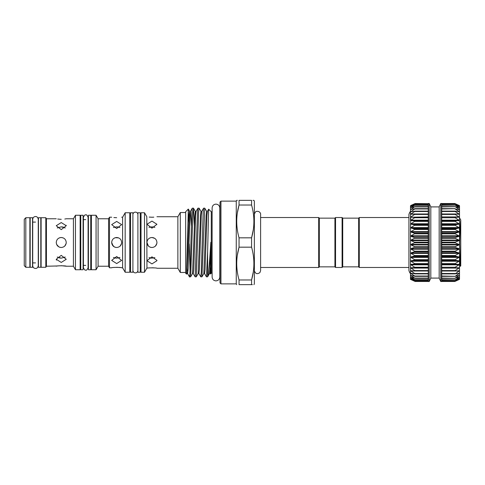 <?xml version="1.0" encoding="UTF-8"?>
<svg xmlns="http://www.w3.org/2000/svg" width="485" height="485" viewBox="0 0 485 485"><rect width="100%" height="100%" fill="white"/><g stroke="black" fill="none" stroke-linecap="round" stroke-linejoin="round"><path stroke-width="0.73" d="M137.904 214.631A2.498 2.498 0 0 0 135.406 212.133A2.498 2.498 0 0 0 132.908 214.637M137.904 270.363A2.498 2.498 0 0 1 135.406 272.867A2.498 2.498 0 0 1 132.908 270.369M32.525 242.5L32.525 217.723L30.185 217.723L30.185 267.277L32.525 267.277L32.525 242.5M63.177 237.892L61.249 237.504C64.281 237.795 65.948 239.463 66.245 242.5L66.148 243.476M66.142 243.512L64.772 246.04M58.776 246.841L56.654 244.452M56.539 244.167L56.254 242.5C56.551 239.463 58.212 237.802 61.249 237.504L60.273 237.601M118.364 237.802L116.673 237.504C119.704 237.795 121.365 239.463 121.668 242.5L121.571 243.476M121.565 243.512L120.171 246.065M114.224 246.859L112.071 244.452M112.053 244.41L111.677 242.5C111.968 239.469 113.635 237.802 116.673 237.504L115.691 237.601M153.654 237.802L151.95 237.504C154.988 237.795 156.649 239.463 156.946 242.5L156.855 243.476M156.843 243.512L155.449 246.065M156.946 242.5C156.649 245.537 154.988 247.198 151.95 247.495C148.913 247.198 147.252 245.537 146.955 242.5C147.252 239.469 148.919 237.802 151.95 237.504L154.727 238.347M132.908 212.757L132.908 272.243L130.562 272.243L130.562 212.757L132.908 212.757M140.244 212.757L140.244 272.243L137.904 272.243L137.904 212.757L140.244 212.757M83.105 215.255L83.105 269.745L80.765 269.745L80.765 215.255L83.105 215.255M90.756 215.255L90.756 269.745L88.415 269.745L88.415 215.255L90.756 215.255M40.801 242.5L40.801 217.723L38.454 217.723L38.454 267.277L40.801 267.277L40.801 242.5M180.299 212.527L177.868 216.74L177.868 268.26L180.299 272.473L180.299 212.527L185.676 212.527M151.95 228.162L146.955 224.288L151.95 221.099L156.946 224.288L151.95 228.162M149.174 217.08L151.95 217.231C145.506 216.698 145.506 216.698 151.95 217.231L153.793 217.165M151.95 217.231C158.401 216.698 158.401 216.698 151.95 217.231M177.868 268.26L156.946 268.26C157.255 267.726 146.646 267.726 146.955 268.26L146.803 216.74L144.5 212.757L141.026 212.757L141.026 272.243L144.5 272.243L144.5 212.757M125.172 272.243L129.786 272.243L129.786 212.757L125.172 212.757L125.172 272.243L122.602 267.793L122.602 217.207L125.172 212.757M116.673 228.502L111.677 224.616L116.673 221.439L121.668 224.616L116.673 228.502M116.673 217.71C110.228 217.165 110.228 217.165 116.673 217.71C123.117 217.165 123.117 217.165 116.673 217.71C123.117 217.165 123.117 217.165 116.673 217.71L113.89 217.553M109.489 217.207L108.585 218.771L108.585 266.229L109.489 267.793L109.489 217.207L111.677 217.207M108.585 266.229L98.091 266.229L98.091 218.771L96.066 215.255L91.38 215.255L91.38 269.745L96.066 269.745L96.066 215.255M75.454 269.745L80.14 269.745L80.14 215.255L75.454 215.255L75.454 269.745L73.429 266.229L73.429 218.771L75.454 215.255M61.249 229.629L56.254 225.719L61.249 222.566L66.245 225.719L61.249 229.629M61.249 219.305C54.805 218.723 54.805 218.723 61.249 219.305C67.694 218.723 67.694 218.723 61.249 219.305L60.298 219.281M57.709 219.032L60.237 219.281M64.802 219.032L65.863 218.85M66.245 225.719L66.203 225.27M57.721 265.968L46.421 266.229L46.421 218.771L45.814 217.723L41.11 217.723L41.11 267.277L45.814 267.277L45.814 217.723M25.814 267.277L29.87 267.277L29.87 217.723L25.814 217.723L25.814 267.277L24.25 265.713L24.25 219.287L25.814 217.723M156.946 260.712L151.95 263.901L146.955 260.712L151.95 256.838L156.946 260.342M153.866 267.841L152.011 267.768M121.668 260.384L116.673 263.561L111.677 260.384L116.673 256.498L121.42 260.275M120.286 267.556L116.661 267.29M56.254 266.229C55.945 265.653 66.554 265.653 66.245 266.229L61.237 265.695M154.012 227.083L151.95 226.853L154.903 227.362M154.903 257.638L151.95 258.147L149.004 257.638M121.668 242.5C121.371 245.537 119.704 247.198 116.673 247.495C113.635 247.198 111.968 245.537 111.677 242.5L113.132 246.028M115.284 237.698L118.564 237.874M118.728 227.083L116.673 226.853L119.928 227.495M119.928 257.505L116.673 258.147L113.411 257.505M120.256 245.98L121.28 244.428M66.245 242.5C65.948 245.537 64.281 247.204 61.249 247.495C58.212 247.198 56.551 245.537 56.254 242.5L56.533 244.149M63.305 227.083L61.249 226.853L65.263 227.956M56.254 259.281L61.249 255.371L66.245 259.281L61.249 262.433L56.254 259.281L56.405 260.13M65.263 257.044L61.249 258.147L57.236 257.044M253.916 284.653L254.364 283.87L254.364 201.129L253.916 200.347L253.037 200.347M253.218 212.618L253.328 213.364M253.285 229.775L251.569 237.826C254.667 226.956 254.667 216.019 251.569 205.022L239.05 205.022C235.952 215.898 235.952 226.828 239.05 237.826L251.569 237.826L251.569 247.174L239.05 247.174L239.05 237.826M237.359 212.903L239.05 205.022L239.05 200.347L251.569 200.347C254.667 200.347 254.667 200.347 251.569 200.347L251.569 205.022M236.256 201.129L220.954 201.129L220.954 283.87L236.256 283.87L236.256 201.129L236.704 200.347L237.323 200.347M239.05 200.347C235.952 200.347 235.952 200.347 239.05 200.347M237.401 230.229L237.292 229.484M220.954 283.87L220.02 282.937L220.02 202.063L220.954 201.129M212.121 273.194L211.278 273.194L211.278 211.806L208.671 209.199L207.362 211.418L206.943 215.546L205.058 269.454L204.537 273.582L203.827 273.582L201.96 276.808L204.743 208.156L206.652 211.418L206.131 215.546L203.827 273.582M210.848 266.617L210.187 273.582L210.46 274.007L210.848 266.617L210.829 242.5C209.714 259.336 208.635 275.14 207.622 276.783L207.622 251.727L208.641 209.211M204.743 208.156L203.579 208.192L203.148 212.757L201.269 272.243L200.796 276.844L198.886 273.582L198.171 273.582L196.31 276.808L198.62 212.757L199.092 208.156L201.002 211.418L200.481 215.546L198.171 273.582M199.092 208.156L197.928 208.192L197.498 212.757L195.146 276.844L193.236 273.582L192.521 273.582L190.66 276.808L192.969 212.757L193.485 208.192L194.394 225.828M193.436 208.156L192.272 208.192L191.848 212.757L190.908 242.5C190.344 264.337 189.817 282.391 189.235 275.51M200.796 276.844L201.96 276.808M195.146 276.844L196.31 276.808M189.235 243.894L190.053 270.266M191.363 225.828L190.411 211.418L189.987 215.546L188.101 269.454L187.586 273.582L189.447 276.808L190.66 276.808M185.676 242.5L185.676 211.715L188.313 209.071L186.555 274.128L185.676 273.285L185.676 242.5M188.859 222.803L188.313 209.071M408.922 217.522L359.276 217.522L358.651 218.147L358.651 266.853L342.725 266.853L342.725 218.147L342.101 217.522L335.547 217.522L334.923 218.147L334.923 266.853L319.312 266.853L318.687 267.477L318.687 217.522L260.609 217.522M319.312 266.853L319.312 218.147L318.687 217.522M342.725 266.853L342.101 267.477L342.101 217.522M342.101 267.477L335.547 267.477L335.547 217.522M334.923 266.853L335.547 267.477M334.923 218.147L319.312 218.147M459.513 217.844L460.75 219.96L460.75 259.56L460.392 266.277L459.501 264.78M460.75 241.1L460.75 242.342C460.338 255.316 459.895 266.435 459.501 264.743M460.75 259.56L460.75 265.919L460.392 266.277M408.922 267.477L359.276 267.477L359.276 217.522M358.651 266.853L359.276 267.477M358.651 218.147L342.725 218.147M410.48 279.093L415.16 281.458L410.48 279.348L410.48 240.36L415.166 242.5L410.48 244.64L415.16 246.986L410.48 248.896L415.16 251.454L410.48 253.067L415.16 255.807L410.48 257.092L415.16 259.972L410.48 260.924L415.16 263.907L410.48 264.501L415.16 267.55L410.48 267.787L415.16 270.854L410.48 270.727L415.16 273.776L410.48 273.285L415.16 276.274L410.48 275.425L415.16 278.317L410.48 277.123L415.16 279.875L410.48 278.354L415.16 280.924L410.759 279.19M410.48 236.104L410.48 231.933L415.16 233.455L410.48 236.104L415.16 237.923L410.48 240.36L410.48 227.908L415.16 229.108L410.48 231.933M410.48 220.499L410.48 211.696L415.16 211.169L410.48 214.273L415.16 214.085L410.48 217.213L415.16 217.377L410.48 220.499L415.16 221.014L410.48 224.076L415.16 224.943L410.48 227.908L410.746 217.341M430.813 278.093L430.813 206.907L439.167 206.907L439.167 278.093L430.813 278.093L429.213 281.53L428.279 281.53L428.279 280.936L414.851 280.845M415.16 279.875L414.851 279.833M428.279 280.936L428.279 278.335L414.851 278.323M415.16 276.274L414.851 276.323M415.16 273.776L414.851 273.867M415.16 270.854L414.851 270.994M415.16 267.55L428.279 267.726L414.887 267.726M428.279 255.807L428.279 203.47L429.213 203.47L429.213 281.53M428.279 216.916L410.48 217.213L410.48 209.575L415.16 208.677L410.759 211.769M411.917 209.326L410.48 209.575L410.48 207.877L414.851 206.677L410.759 209.587M411.444 207.653L410.48 207.877L410.48 206.646L414.851 205.167L410.759 207.853M411.141 206.452L410.48 206.646L410.48 205.907L414.851 204.155L410.759 206.592M410.928 205.743L415.16 203.536L410.759 205.81M415.16 203.536L428.279 203.7M441.702 281.3L455.13 281.336L459.501 279.099L455.13 280.845L459.501 278.36L455.13 279.833L459.501 277.129L455.13 278.081L459.501 275.425L459.501 279.348L455.13 281.336L459.222 279.475M459.501 205.652L459.501 275.425L455.13 276.323L459.501 273.298L455.13 273.867L459.501 270.739L455.13 270.994L455.13 270.569L459.501 267.799L455.13 267.726L455.13 267.259L459.501 264.519L455.13 264.119L455.13 263.61L459.501 260.942L455.13 260.221L455.13 259.675L459.501 257.117L455.13 256.086L455.13 255.51L459.501 253.091L455.13 251.763L455.13 251.169L459.501 248.92L455.13 247.32L455.13 246.713L459.501 244.664L455.13 242.803L455.13 242.197L459.501 240.378L455.13 238.287L455.13 237.68L459.501 236.122L455.13 233.831L455.13 233.237L459.501 231.951L455.13 229.49L455.13 228.914L459.501 227.926L455.13 225.325L455.13 224.779L459.501 224.094L455.13 221.39L455.13 220.881L459.501 220.517L455.13 217.741L455.13 217.274L459.501 217.231L455.13 214.431L455.13 214.006L459.501 214.291L455.13 211.496L455.13 211.133L459.501 211.727L455.13 208.98L459.501 209.587L455.13 206.677L459.501 207.883L455.13 205.167L459.501 206.652L455.13 204.155L459.501 205.907L455.13 203.664L459.501 205.652L455.13 203.664M440.768 281.53L440.768 203.47L441.702 203.47L441.702 281.53L440.768 281.53L439.167 278.093M410.48 242.5L410.48 240.36M428.279 278.335L428.279 255.85M410.759 279.475L414.851 281.336M414.887 217.274L428.279 217.274L415.16 217.377M414.851 214.006L415.16 214.085M428.279 213.988L410.759 213.988L410.759 214.364M414.851 211.133L415.16 211.169M414.851 208.677L428.279 208.677M414.851 206.677L415.16 206.646M414.851 205.167L415.16 205.1M414.851 204.155L428.279 204.058M414.851 203.664L410.759 205.525M410.48 267.896L410.48 273.304C410.164 273.582 409.649 272.679 408.922 270.6L408.922 214.4C409.649 212.321 410.164 211.418 410.48 211.696L412.79 211.448M455.13 280.845L441.702 280.736M455.13 279.833L441.702 279.663M455.13 278.323L441.702 278.081M455.13 276.323L441.702 276.02M455.13 273.867L455.13 273.504L441.702 273.504M455.13 270.994L455.13 270.569L441.702 270.569M455.13 267.726L455.13 267.259L441.702 267.259M441.702 217.741L455.13 217.741L455.13 217.274M441.702 214.431L455.13 214.431L455.13 214.006M441.702 211.496L455.13 211.496L455.13 211.133M441.702 208.98L455.13 208.677M441.702 206.919L455.13 206.677M441.702 205.337L455.13 205.167M441.702 204.264L455.13 204.155M410.48 273.304L410.48 264.501M410.48 260.924L410.48 257.092M459.81 265.622L459.81 265.313M459.81 265.519L459.501 265.519M460.75 224.525L460.75 220.293C460.307 221.681 459.95 234.516 459.501 247.132M207.622 251.727L206.446 276.844L207.622 276.783M206.446 276.844L204.537 273.582M237.401 272.382L237.292 271.636M237.335 255.225L239.05 247.174C235.952 258.044 235.952 268.981 239.05 279.978L251.569 279.978L251.569 284.653L252.382 284.653M251.569 284.653C254.667 284.653 254.667 284.653 251.569 284.653L239.05 284.653C235.952 284.653 235.952 284.653 239.05 284.653L239.05 279.978M253.218 254.77L253.328 255.516M253.261 272.097L251.569 279.978C254.667 269.102 254.667 258.172 251.569 247.174M59.34 257.953L61.249 258.147M57.309 245.568L57.715 246.028M59.6 247.217L60.098 247.362M57.236 227.956L61.249 226.853M57.236 239.529L57.721 238.966M58.473 238.347L59.364 237.874M59.879 237.698L61.249 237.504M114.757 257.953L116.673 258.147M113.138 246.034L113.89 246.653M114.757 247.114L115.697 247.398M113.411 227.495L116.673 226.853M113.902 238.341L114.775 237.874M150.041 257.953L151.95 258.147M151.95 247.495C148.919 247.198 147.252 245.537 146.955 242.5L148.416 246.028M148.422 246.034L149.174 246.653M150.035 247.114L150.968 247.398M148.998 227.362L151.95 226.853M149.174 238.347L150.065 237.874M150.556 237.705L151.95 237.504M109.489 267.793L111.677 267.793C111.368 267.253 121.977 267.253 121.668 267.793L122.602 267.793M428.279 276.323L415.154 276.323M415.002 273.886L428.279 273.886L415.105 273.867M428.279 264.119L414.851 264.119M428.279 260.221L414.851 260.221M428.279 256.086L414.851 256.086M428.279 251.763L414.851 251.763M428.279 247.32L414.851 247.32M428.279 242.803L414.851 242.803M428.279 238.287L414.851 238.287M428.279 233.831L414.851 233.831M428.279 229.49L414.851 229.49M428.279 225.325L414.851 225.325M428.279 221.39L414.851 221.39M428.279 217.741L414.851 217.741M428.279 214.431L414.851 214.431M428.279 211.496L414.851 211.496M428.279 208.98L414.851 208.98M428.279 206.919L414.851 206.919M428.279 205.337L414.851 205.337M428.279 204.264L414.851 204.264M441.702 264.349L459.222 264.349M441.702 260.736L459.222 260.736M441.702 256.88L459.222 256.88M441.702 252.824L459.222 252.824M441.702 248.635L459.222 248.635M441.702 244.361L459.222 244.361M441.702 240.063L459.222 240.063M441.702 235.795L459.222 235.795M441.702 231.618L459.222 231.618M441.702 227.586L459.222 227.586M441.702 223.761L459.222 223.761M441.702 220.184L459.222 220.184M441.702 216.916L459.222 216.916M441.702 213.988L459.222 213.988M457.191 211.448L459.222 211.448M458.07 209.326L459.222 209.326M458.537 207.653L459.222 207.653M458.84 206.452L459.222 206.452M441.702 203.7L455.13 203.7M441.702 205.167L454.857 205.167M441.702 206.677L454.821 206.677M441.702 208.677L454.827 208.677M454.978 211.114L441.702 211.114L454.875 211.133M441.702 220.881L455.13 220.881M441.702 221.39L455.13 221.39M441.702 220.651L459.222 220.651M441.702 224.779L455.13 224.779M441.702 225.325L455.13 225.325M441.702 224.264L459.222 224.264M441.702 228.914L455.13 228.914M441.702 229.49L455.13 229.49M441.702 228.12L459.222 228.12M441.702 233.237L455.13 233.237M441.702 233.831L455.13 233.831M441.702 232.176L459.222 232.176M441.702 237.68L455.13 237.68M441.702 238.287L455.13 238.287M441.702 236.365L459.222 236.365M441.702 242.197L455.13 242.197M441.702 242.803L455.13 242.803M441.702 240.639L459.222 240.639M441.702 246.713L455.13 246.713M441.702 247.32L455.13 247.32M441.702 244.937L459.222 244.937M441.702 251.169L455.13 251.169M441.702 251.763L455.13 251.763M441.702 249.205L459.222 249.205M441.702 255.51L455.13 255.51M441.702 256.086L455.13 256.086M441.702 253.382L459.222 253.382M441.702 259.675L455.13 259.675M441.702 260.221L455.13 260.221M441.702 257.414L459.222 257.414M441.702 263.61L455.13 263.61M441.702 264.119L455.13 264.119M441.702 261.239L459.222 261.239M441.702 264.816L459.222 264.816M441.702 268.084L459.222 268.084M454.978 273.886L441.702 273.886L454.875 273.867M441.702 271.012L459.222 271.012M441.702 276.323L454.827 276.323M457.191 273.552L459.222 273.552M441.702 278.323L454.821 278.323M458.07 275.674L459.222 275.674M441.702 279.833L454.857 279.833M458.537 277.347L459.222 277.347M458.84 278.548L459.222 278.548M415.002 211.114L428.279 211.114L415.105 211.133M428.279 220.184L410.759 220.184M428.279 220.651L410.759 220.651M428.279 220.881L414.851 220.881M428.279 223.761L410.759 223.761M428.279 224.264L410.759 224.264M428.279 224.779L414.851 224.779M428.279 227.586L410.759 227.586M428.279 228.12L410.759 228.12M428.279 228.914L414.851 228.914M428.279 231.618L410.759 231.618M428.279 232.176L410.759 232.176M428.279 233.237L414.851 233.237M428.279 235.795L410.759 235.795M428.279 236.365L410.759 236.365M428.279 237.68L414.851 237.68M428.279 240.063L410.759 240.063M428.279 240.639L410.759 240.639M428.279 242.197L414.851 242.197M428.279 244.361L410.759 244.361M428.279 244.937L410.759 244.937M428.279 246.713L414.851 246.713M428.279 248.635L410.759 248.635M428.279 249.205L410.759 249.205M428.279 251.169L414.851 251.169M428.279 252.824L410.759 252.824M428.279 253.382L410.759 253.382M428.279 255.51L414.851 255.51M428.279 256.88L410.759 256.88M428.279 257.414L410.759 257.414M428.279 259.675L414.851 259.675M428.279 260.736L410.759 260.736M428.279 261.239L410.759 261.239M428.279 263.61L414.851 263.61M428.279 264.349L410.759 264.349M428.279 264.816L410.759 264.816M428.279 267.259L414.851 267.259M428.279 268.084L410.759 268.084M428.279 270.569L414.851 270.569M428.279 271.012L410.759 271.012M428.279 273.504L414.851 273.504M412.79 273.552L410.759 273.552M428.279 276.02L414.851 276.02M411.917 275.674L410.759 275.674M428.279 278.081L414.851 278.081M411.444 277.347L410.759 277.347M428.279 279.663L414.851 279.663M411.141 278.548L410.759 278.548M428.279 280.736L414.851 280.736M428.279 281.3L414.851 281.3M203.579 208.192L201.712 211.418L201.293 215.546L199.408 269.454L198.886 273.582M197.928 208.192L196.061 211.418L195.637 215.546L193.757 269.454L193.236 273.582M187.228 270.588L186.967 265.253M210.848 242.276L209.896 269.454L209.478 273.582L207.61 276.808M196.061 211.418L195.346 211.418L194.831 215.546L192.521 273.582M192.272 208.192L190.411 211.418L189.696 211.418L189.174 215.546L186.87 273.582L187.586 273.582M35.49 268.46C33.804 268.296 32.877 267.368 32.713 265.683L32.713 219.317C32.877 217.632 33.804 216.704 35.49 216.54C36.951 216.498 37.878 217.419 38.266 219.317L38.266 265.683C37.878 267.581 36.951 268.502 35.49 268.46M88.1 242.5L88.1 267.714C87.209 269.787 86.427 270.569 85.76 270.054C85.105 270.484 84.323 269.702 83.42 267.714L83.42 217.286C84.323 215.298 85.105 214.515 85.76 214.946C86.427 214.431 87.209 215.213 88.1 217.286L88.1 242.5M215.958 280.876C213.63 280.645 212.345 279.366 212.121 277.032L212.121 207.968C212.345 205.634 213.63 204.355 215.958 204.124C218.292 204.355 219.572 205.634 219.802 207.968L219.802 277.032C219.572 279.366 218.292 280.645 215.958 280.876M177.868 216.74L156.946 216.74M141.026 217.128L140.244 217.128M122.602 217.207L121.668 217.207M108.585 218.771L98.091 218.771M91.38 219.626L90.756 219.626M73.429 218.771L66.245 218.771M56.254 218.771L46.421 218.771M219.802 273.958L220.02 274.752M212.121 211.806L211.278 211.806M318.687 267.477L260.609 267.477L260.609 270.6L260.609 214.4C260.869 213.679 259.808 210.957 256.723 211.369C255.813 211.242 255.031 212.254 254.364 214.4M428.279 281.464L415.16 281.464M428.279 279.906L415.13 279.906M428.279 278.372L415.099 278.372M428.279 276.353L415.051 276.353M41.11 222.094L40.801 222.094M35.49 222.094L32.525 222.094M30.185 222.094L29.87 222.094M88.415 219.626L88.1 219.626M85.76 219.626L83.105 219.626M80.765 219.626L80.14 219.626M130.562 217.128L129.786 217.128M130.562 267.872L129.786 267.872M80.765 265.374L80.14 265.374M88.415 265.374L88.1 265.374M85.76 265.374L83.105 265.374M35.49 262.906L32.525 262.906M30.185 262.906L29.87 262.906M41.11 262.906L40.801 262.906M430.813 206.907L429.213 203.47M439.167 206.907L440.768 203.47M441.702 203.536L454.821 203.536L441.702 203.536M441.702 204.058L454.833 204.058M441.702 205.094L454.851 205.094M441.702 206.628L454.888 206.628M441.702 208.647L454.93 208.647M441.702 276.353L454.93 276.353M441.702 278.372L454.888 278.372M441.702 279.906L454.851 279.906M441.702 280.942L454.833 280.942M441.702 281.464L454.821 281.464M428.279 205.094L415.13 205.094M428.279 206.628L415.099 206.628M428.279 208.647L415.051 208.647M459.501 266.089L459.81 266.089M254.364 270.6C255.298 273.813 257.147 274.474 259.905 272.582L260.609 270.6M210.187 273.582L209.478 273.582M207.362 211.418L206.652 211.418M201.712 211.418L201.002 211.418M188.344 209.083L189.696 211.418M186.555 274.128L186.87 273.582M195.346 211.418L193.485 208.192M211.278 273.194L210.46 274.007M219.802 211.042L220.02 210.248M236.256 283.87L236.704 284.653M146.955 224.288L146.955 224.658M46.421 266.229L45.814 267.277M73.429 266.229L66.245 266.229M91.38 265.374L90.756 265.374M98.091 266.229L96.066 269.745M141.026 267.872L140.244 267.872M146.803 268.26L144.5 272.243M185.676 272.473L180.299 272.473"/></g></svg>
